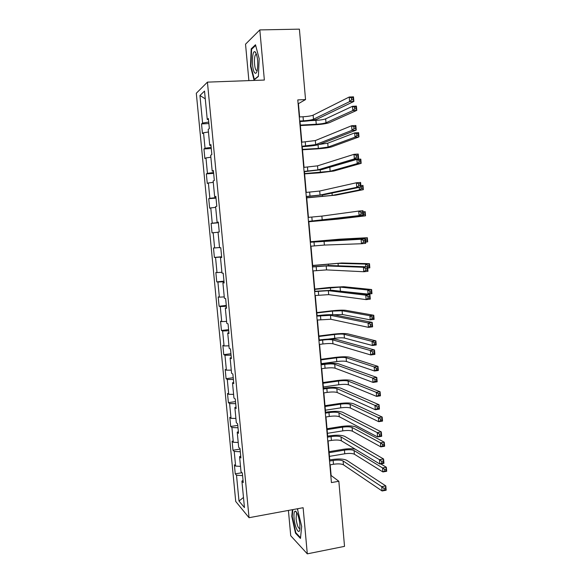<?xml version="1.0" encoding="UTF-8"?>
<svg xmlns="http://www.w3.org/2000/svg" width="583" height="583" viewBox="0 0 583 583"><rect width="100%" height="100%" fill="white"/><g stroke="black" fill="none" stroke-linecap="round" stroke-linejoin="round"><path stroke-width="0.87" d="M288.41 510.431L290.735 535.755L307.299 553.85L344.524 546.366L338.847 481.267L331.129 475.546L330.189 464.84M196.303 93.251L235.729 501.46L249.043 517.704L207.431 82.13L196.303 93.251M207.431 82.13L264.361 80.053L259.821 29.915L245.53 44.184L248.883 80.614M243.053 480.458L241.909 481.092L243.249 482.549L242.346 473.112L241.012 471.713L239.569 456.678L240.903 457.983L239.992 448.502L238.666 447.263L237.223 432.163L238.534 433.307L237.624 423.79L236.312 422.704L234.862 407.539L236.166 408.523L235.248 398.961L233.951 398.036L232.493 382.805L233.783 383.629L232.865 374.031L231.575 373.258L230.11 357.962L231.385 358.632L230.46 348.984L229.192 348.379L227.72 333.01L228.981 333.52L228.055 323.835L226.794 323.39L225.315 307.955L226.568 308.298L225.636 298.569L224.389 298.285L222.903 282.784L224.142 282.959L223.209 273.187L221.97 273.07L220.476 257.504L221.708 257.511L220.768 247.695L219.543 247.746L218.042 232.107L219.259 231.954L218.312 222.094L217.109 222.312L215.601 206.601L216.803 206.28L215.848 196.376L214.661 196.762L213.145 180.985L214.333 180.49L213.378 170.542L212.197 171.096L210.674 155.246L211.848 154.582L210.893 144.591L209.727 145.32L208.204 129.404L209.355 128.566L208.401 118.524L207.242 119.428L204.524 91.079L199.947 95.495L205.274 98.84M241.909 481.092L244.452 507.574L238.994 501.037L236.509 475.225L235.255 473.862L241.981 472.726M199.947 95.495L202.6 123.071L201.529 123.917L202.454 133.558L203.54 132.778L205.027 148.264L203.941 148.949L204.866 158.547L205.959 157.927L207.446 173.348L206.338 173.872L207.264 183.426L208.371 182.967L209.851 198.322L208.729 198.686L209.647 208.204L210.769 207.898L212.241 223.187L211.112 223.398L212.03 232.872L213.159 232.726L214.624 247.95L213.487 248.001L214.391 257.431L215.542 257.446L217 272.604L215.848 272.494L216.752 281.888L217.911 282.055L219.361 297.155L218.195 296.893L219.099 306.243L220.272 306.563L221.715 321.597L220.542 321.182L221.438 330.495L222.619 330.969L224.061 345.938L222.866 345.369L223.763 354.646L224.958 355.266L226.393 370.169L225.191 369.454L226.08 378.688L227.29 379.467L228.718 394.305L227.501 393.438L228.39 402.634L229.607 403.56L231.036 418.332L229.804 417.319L230.686 426.479L231.917 427.55L233.338 442.264L232.1 441.098L232.974 450.222L234.22 451.439L235.627 466.087L234.381 464.782L235.255 473.862M299.611 116.943L298.445 103.65L305.543 99.576L297.782 99.912L331.421 482.586L338.847 481.267M240.721 456.095L239.569 456.678M235.627 466.087L240.502 466.371M234.22 451.439L240.298 451.738M238.374 431.631L237.223 432.163M233.338 442.264L238.207 442.468M231.917 427.55L238.002 427.754M236.02 407.058L234.862 407.539M231.036 418.332L235.911 418.47M229.607 403.56L235.7 403.669M233.659 382.375L232.493 382.805M228.718 394.305L233.601 394.363M227.29 379.467L233.382 379.475M231.291 357.59L230.11 357.962M226.393 370.169L231.276 370.154M224.958 355.266L231.057 355.185M228.9 332.696L227.72 333.01M224.061 345.938L228.944 345.843M222.619 330.969L228.718 330.794M226.51 307.693L225.315 307.955M221.715 321.597L226.605 321.422M220.272 306.563L226.379 306.294M224.105 282.573L222.903 282.784M219.361 297.155L224.258 296.9M217.911 282.055L224.018 281.684M221.693 257.351L220.476 257.504M217 272.604L221.897 272.276M215.542 257.446L221.657 256.972M214.624 247.95L219.521 247.542M213.159 232.726L218.064 232.267M218.326 222.24L217.109 222.312M212.241 223.187L218.363 222.582M210.769 207.898L215.674 207.359M215.885 196.748L214.661 196.762M209.851 198.322L215.972 197.608M208.371 182.967L213.276 182.348M213.436 171.14L212.197 171.096M207.446 173.348L213.567 172.532M205.959 157.927L210.864 157.221M210.973 145.422L209.727 145.32M205.027 148.264L211.155 147.346M203.54 132.778L208.452 131.991M208.503 119.588L207.242 119.428M202.6 123.071L208.736 122.051M259.821 29.915L299.4 29.15L305.543 99.576M307.299 553.85L303.124 507.713L249.043 517.704M329.752 459.943L328.091 440.952M327.668 436.15L325.977 416.969M325.562 412.261L323.864 392.884M323.456 388.271L321.736 368.696M321.342 364.178L319.601 344.4M319.214 339.976L317.458 320.001M317.079 315.68L315.301 295.501M314.937 291.274L313.144 270.898M312.779 266.766L310.972 246.179M310.615 242.156L308.793 221.409M308.436 217.372L306.614 196.595M306.25 192.426L304.421 171.679M304.042 167.372L302.227 146.661M301.834 142.216L300.019 121.526M238.994 501.037L243.483 497.459M236.509 475.225L242.586 475.619M201.529 123.917L208.882 123.552M203.941 148.949L211.272 148.519M206.338 173.872L213.648 173.377M208.729 198.686L216.023 198.133M211.112 223.398L218.377 222.786M214.391 257.431L221.635 256.746M216.752 281.888L223.967 281.144M219.099 306.243L226.291 305.441M221.438 330.495L228.609 329.635M223.763 354.646L230.919 353.728M226.08 378.688L233.215 377.718M228.39 402.634L235.503 401.607M230.686 426.479L237.777 425.393M232.974 450.222L240.05 449.085M250.501 66.265L254.02 79.944L258.378 76.468L259.173 58.686L255.492 44.76L251.178 48.863L250.501 66.265L250.96 66.251M292.389 509.695L291.777 516.378L295.494 533.154L300.471 538.437L301.688 526.413L297.374 508.777M252.06 48.841L251.178 48.863M296.106 533.03L295.494 533.154M292.229 516.29L291.777 516.378M299.633 121.016L303.4 120.819C308.159 120.521 311.519 119.989 313.479 119.238L349.596 101.631L349.217 97.018L353.48 96.836L353.866 101.442L317.305 119.041C314.346 120.171 309.318 120.958 302.213 121.417L299.684 121.541M299.276 116.957L303.043 116.768C307.809 116.469 311.169 115.93 313.129 115.157L349.217 97.018L351.44 97.937L351.593 99.788L353.305 99.708L353.152 97.864L351.44 97.937M353.305 99.708L353.866 101.442L349.596 101.631L351.593 99.788M353.152 97.864L353.48 96.836M300.325 125.09L316.256 124.259C320.81 123.96 324.053 123.458 325.999 122.758L352.824 110.566L352.467 106.295L356.417 106.106L356.774 110.369L329.65 122.561C326.72 123.618 321.86 124.368 315.068 124.806L300.369 125.578M310.047 120.674L315.92 120.375C320.475 120.076 323.725 119.573 325.664 118.845L352.467 106.295L354.537 107.163L354.675 108.868L356.264 108.795L356.118 107.083L354.537 107.163M356.264 108.795L356.774 110.369L352.824 110.566L354.675 108.868M356.118 107.083L356.417 106.106M254.633 72.729C255.718 73.975 256.6 73.101 257.285 70.128C258.254 62.549 257.657 56.58 255.492 52.215L255.055 51.821C251.849 49.482 251.492 69.231 254.633 72.729M256.549 54.445L255.551 54.715C253.809 56.77 254.254 68.153 256.141 70.222L257.205 70.485M258.393 76.169L254.348 79.397L250.93 66.141L251.594 49.278L255.667 45.423M254.72 79.383L254.348 79.397M299.859 524.204C298.897 516.786 297.403 512.413 295.377 511.094C294.16 511.225 293.723 513.645 294.072 518.353C294.772 527.462 299.217 535.777 299.881 528.978L299.859 524.204M297.235 513.346L296.456 513.725L296.091 518.797C297.009 525.356 298.292 528.606 299.924 528.555M300.544 537.73L295.821 532.731L292.214 516.472L292.848 509.615M297.308 508.791L297.826 509.287M301.856 146.275L315.68 144.62L351.994 130.337L351.615 125.746L355.863 125.513L356.249 130.096L319.499 144.395C316.525 145.32 311.504 146.034 304.421 146.53L301.892 146.676M301.498 142.23L315.33 140.561L351.615 125.746L353.837 126.715L353.99 128.559L355.696 128.464L355.543 126.628L353.837 126.715M355.696 128.464L356.249 130.096L351.994 130.337L353.99 128.559M355.543 126.628L355.863 125.513M304.064 171.417L317.873 169.893L354.377 158.897L353.998 154.327L358.239 154.058L358.618 158.62L321.678 169.638L304.093 171.708M303.714 167.394L317.524 165.849L353.998 154.327L356.22 155.355L356.373 157.184L358.071 157.075L357.918 155.246L356.22 155.355M358.071 157.075L358.618 158.62L354.377 158.897L356.373 157.184M357.918 155.246L358.239 154.058M302.468 149.401L318.347 148.432L328.076 147.076L355.04 137.143L354.683 132.895L358.625 132.669L358.975 136.918L331.72 146.858C328.783 147.725 323.929 148.403 317.152 148.884L302.497 149.773M319.265 144.475L327.748 143.185L354.683 132.895L356.752 133.806L356.891 135.511L358.472 135.424L358.326 133.718L356.752 133.806M358.472 135.424L358.975 136.918L355.04 137.143L356.891 135.511M358.326 133.718L358.625 132.669M304.588 173.603L330.153 171.3L357.241 163.604L356.891 159.37L360.811 159.115L361.168 163.342L333.782 171.045L319.229 172.852L304.618 173.865M327.653 167.853L356.891 159.37L358.953 160.332L359.092 162.03L360.666 161.928L360.527 160.23L358.953 160.332M360.666 161.928L361.168 163.342L357.241 163.604L359.092 162.03M360.527 160.23L360.811 159.115M306.264 196.456L320.052 195.057L356.752 187.318L356.373 182.77L360.6 182.457L360.972 186.997L323.849 194.766L306.279 196.624M305.915 192.456L319.703 191.035L356.373 182.77L358.596 183.856L358.749 185.678L360.44 185.547L360.287 183.725L358.596 183.856M360.44 185.547L360.972 186.997L356.752 187.318L358.749 185.678M360.287 183.725L360.6 182.457M308.458 221.387L359.113 215.593L358.734 211.075L362.947 210.718L363.318 215.236L308.465 221.438M308.108 217.401L321.882 216.104L358.734 211.075L360.957 212.212L361.103 214.027L362.794 213.881L362.641 212.074L360.957 212.212M362.794 213.881L363.318 215.236L359.113 215.593L361.103 214.027M362.641 212.074L362.947 210.718M310.637 246.215L324.388 245.064L361.46 243.738L361.081 239.241L365.286 238.848L327.814 240.721L310.287 242.185M310.294 242.244L361.081 239.241L363.304 240.429L363.457 242.236L365.14 242.076L364.987 240.276L363.304 240.429M364.987 240.276L365.286 238.848L365.658 243.337L361.46 243.738L363.457 242.236M365.658 243.337L365.14 242.076M360.855 185.591L362.998 185.43L363.347 189.643L335.837 195.137L306.724 197.863M306.709 197.71L332.223 195.414L359.434 189.941L359.215 187.362M362.713 186.618L361.147 186.735L361.285 188.426L362.859 188.309L362.998 185.43M362.859 188.309L363.347 189.643L359.434 189.941L361.285 188.426M363.034 211.818L365.169 211.636L365.519 215.827L337.885 219.121L308.822 221.751M308.822 221.708L334.278 219.434L361.613 216.162L361.555 215.455M364.892 212.89L363.333 213.021L363.471 214.704L365.038 214.573L365.169 211.636M365.038 214.573L365.519 215.827L361.613 216.162L362.692 215.316M363.515 238.935L363.442 238.083L367.334 237.718L339.598 239.19L310.579 241.741M310.586 241.792L335.997 239.526L363.442 238.083L364.9 238.862M367.064 239.045L365.505 239.19L365.643 240.859L367.203 240.713L367.334 237.718L367.676 241.887L365.556 242.091M367.676 241.887L367.203 240.713M312.816 270.927L326.546 269.9L363.799 271.744L363.42 267.269L367.611 266.832L329.956 265.542L312.452 266.803M312.466 266.978L326.196 265.928L363.42 267.269L365.643 268.515L365.796 270.308L367.472 270.133L367.319 268.34L365.643 268.515M367.319 268.34L367.611 266.832L367.982 271.306L363.799 271.744L365.796 270.308M367.982 271.306L367.472 270.133M365.832 266.774L365.607 264.084L369.484 263.684L341.631 262.999L312.663 265.454M312.677 265.615L338.038 263.363L365.607 264.084L367.669 265.236L367.807 266.897L369.36 266.737L369.221 265.076L367.669 265.236M369.221 265.076L369.484 263.684L369.826 267.837L367.713 268.056M369.826 267.837L369.36 266.737M314.973 295.537L328.688 294.634L366.124 299.611L365.752 295.158L369.921 294.685L332.091 290.261L314.601 291.311M314.631 291.602L328.346 290.677L365.752 295.158L367.975 296.456L368.121 298.241L369.79 298.051L369.644 296.266L367.975 296.456M369.644 296.266L369.921 294.685L370.292 299.137L366.124 299.611L368.121 298.241M370.292 299.137L369.79 298.051M337.382 290.881L368.106 294.102L367.764 289.97L371.626 289.532L343.657 286.705L329.162 287.485L314.74 289.066M314.762 289.336L340.071 287.098L367.764 289.97L369.826 291.165L369.965 292.819L371.509 292.644L371.371 290.99L369.826 291.165M371.371 290.99L371.626 289.532L371.969 293.664L368.106 294.102L369.965 292.819M371.969 293.664L371.509 292.644M317.13 320.045L330.823 319.258L368.441 327.347L368.07 322.916L372.224 322.399L334.219 314.871C331.188 314.485 326.189 314.667 319.229 315.425L316.751 315.716M316.788 316.124L330.481 315.316L368.07 322.916L370.285 324.265L370.438 326.043L372.1 325.839L371.954 324.061L370.285 324.265M371.954 324.061L372.224 322.399L372.595 326.83L368.441 327.347L370.438 326.043M372.595 326.83L372.1 325.839M333.6 314.776L342.418 314.521L370.249 319.848L369.906 315.731L373.761 315.265L345.668 310.316C342.673 309.981 337.849 310.171 331.188 310.885L316.802 312.583M316.839 312.954L332.419 311.118L342.097 310.739L369.906 315.731L371.969 316.977L372.107 318.624L373.652 318.435L373.514 316.788L371.969 316.977M373.514 316.788L373.761 315.265L374.104 319.382L370.249 319.848L372.107 318.624M374.104 319.382L373.652 318.435M319.273 344.444L322.946 343.97C327.595 343.431 330.925 343.372 332.951 343.773L370.744 354.952L370.373 350.536L374.519 349.982L336.34 339.372C333.294 338.803 328.302 338.912 321.357 339.707L318.886 340.02M318.93 340.538L322.603 340.071C327.252 339.539 330.59 339.466 332.609 339.853L370.373 350.536L372.595 351.935L372.741 353.706L374.403 353.487L374.257 351.717L372.595 351.935M374.257 351.717L374.519 349.982L374.884 354.391L370.744 354.952L372.741 353.706M374.884 354.391L374.403 353.487M328.222 339.102L334.773 338.264C339.219 337.754 342.44 337.681 344.436 338.045L372.384 345.486L372.041 341.383L375.882 340.88L347.672 333.826C344.67 333.316 339.845 333.44 333.206 334.197L318.865 336.005M318.908 336.486L334.445 334.525C338.898 334.015 342.119 333.935 344.116 334.278L372.041 341.383L374.104 342.673L374.242 344.313L375.78 344.108L375.641 342.469L374.104 342.673M375.641 342.469L375.882 340.88L376.224 344.976L372.384 345.486L374.242 344.313M376.224 344.976L375.78 344.108M321.408 368.74L325.066 368.237C329.708 367.676 333.039 367.662 335.065 368.186L373.033 382.419L372.668 378.024L376.8 377.434L338.446 363.777C335.393 363.02 330.401 363.056 323.478 363.887L321.014 364.222M321.073 364.856L324.731 364.353C329.366 363.799 332.704 363.77 334.729 364.28L372.668 378.024L374.884 379.475L375.029 381.238L376.691 380.998L376.538 379.241L374.884 379.475M376.538 379.241L376.8 377.434L377.165 381.814L373.033 382.419L375.029 381.238M377.165 381.814L376.691 380.998M321.291 363.661L336.785 361.555C341.223 361.023 344.444 361.001 346.44 361.475L374.505 370.999L374.169 366.918L378.003 366.386L349.676 357.248C346.659 356.563 341.842 356.621 335.218 357.408L320.912 359.325M320.963 359.915L336.464 357.831C340.902 357.306 344.123 357.27 346.12 357.722L374.169 366.918L376.232 368.252L376.363 369.884L377.901 369.673L377.762 368.033L376.232 368.252M377.762 368.033L378.003 366.386L378.338 370.46L374.505 370.999L376.363 369.884M378.338 370.46L377.901 369.673M323.536 392.935L327.187 392.395C331.814 391.812 335.138 391.849 337.171 392.497L375.314 409.747L374.949 405.382L379.067 404.748L340.545 388.074C337.477 387.134 332.492 387.097 325.591 387.965L323.135 388.314M323.201 389.058L326.844 388.533C331.472 387.95 334.802 387.979 336.836 388.606L374.949 405.382L377.165 406.883L377.318 408.639L378.965 408.384L378.819 406.628L377.165 406.883M378.819 406.628L379.067 404.748L379.431 409.113L375.314 409.747L377.318 408.639M379.431 409.113L378.965 408.384M323.346 386.981L338.796 384.751C343.219 384.197 346.433 384.219 348.437 384.802L376.625 396.404L376.283 392.344L380.101 391.776L351.666 380.568C348.641 379.715 343.824 379.701 337.214 380.524L322.953 382.557M323.018 383.25L338.468 381.042C342.899 380.495 346.12 380.502 348.124 381.071L376.283 392.344L378.345 393.714L378.476 395.347L380.007 395.114L379.876 393.489L378.345 393.714M379.876 393.489L380.101 391.776L380.444 395.828L376.625 396.404L378.476 395.347M380.444 395.828L380.007 395.114M325.657 417.02L329.293 416.459C333.906 415.847 337.229 415.934 339.27 416.707L377.587 436.951L377.223 432.601L381.326 431.93L342.629 412.261C339.561 411.139 334.576 411.03 327.69 411.933L325.241 412.312M325.314 413.165L328.958 412.611C333.571 412.006 336.901 412.079 338.934 412.83L377.223 432.601L379.438 434.16L379.584 435.902L381.231 435.632L381.085 433.89L379.438 434.16M381.085 433.89L381.326 431.93L381.69 436.281L377.587 436.951L379.584 435.902M381.69 436.281L381.231 435.632M325.387 410.199L340.793 407.86C345.209 407.284 348.423 407.342 350.434 408.042L378.724 421.691L378.389 417.647L382.2 417.049L353.648 403.793C350.616 402.773 345.806 402.693 339.211 403.553L324.986 405.695M325.059 406.489L340.472 404.157C344.888 403.589 348.102 403.64 350.113 404.325L378.389 417.647L380.451 419.068L380.582 420.686L382.113 420.445L381.974 418.827L380.451 419.068M381.974 418.827L382.2 417.049L382.535 421.086L378.724 421.691L380.582 420.686M382.535 421.086L382.113 420.445M327.763 441.01L331.392 440.42C335.99 439.786 339.313 439.917 341.361 440.806L379.846 464.024L379.482 459.695L383.578 458.989L344.713 436.354C341.631 435.049 336.653 434.867 329.789 435.807L327.34 436.201M327.427 437.17L331.057 436.587C335.662 435.953 338.985 436.077 341.026 436.951L379.482 459.695L381.697 461.306L381.843 463.04L383.483 462.756L383.337 461.022L381.697 461.306M383.337 461.022L383.578 458.989L383.935 463.31L379.846 464.024L381.843 463.04M383.935 463.31L383.483 462.756M327.42 433.329L342.782 430.866C347.184 430.269 350.398 430.378 352.416 431.187L380.823 446.87L380.488 442.847L384.284 442.213L355.615 426.916C352.584 425.743 347.774 425.59 341.201 426.479L327.012 428.731M327.092 429.627L342.461 427.186C346.87 426.588 350.084 426.69 352.096 427.485L380.488 442.847L382.55 444.304L382.681 445.922L384.204 445.667L384.066 444.049L382.55 444.304M384.066 444.049L384.284 442.213L384.62 446.235L380.823 446.87L382.681 445.922M384.62 446.235L384.204 445.667M329.861 464.891L333.483 464.272C338.067 463.616 341.39 463.791 343.445 464.804L382.098 490.966L381.734 486.659L385.815 485.916L346.783 460.337C343.693 458.857 338.723 458.61 331.873 459.579L329.431 459.994M329.526 461.073L333.148 460.453C337.739 459.805 341.062 459.972 343.11 460.971L381.734 486.659L383.949 488.314L384.095 490.041L385.727 489.742L385.582 488.015L383.949 488.314M385.582 488.015L385.815 485.916L386.172 490.223L382.098 490.966L384.095 490.041M386.172 490.223L385.727 489.742M355.207 449.158C351.746 448.56 347.738 448.619 343.176 449.318L329.031 451.679M329.118 452.678L344.444 450.112C348.845 449.5 352.052 449.646 354.07 450.542L382.579 467.93L386.361 467.26L380.728 463.871M329.439 456.365L344.764 453.785C349.159 453.166 352.365 453.312 354.384 454.23L382.907 471.939L382.579 467.93L384.634 469.432L384.765 471.035L386.289 470.772L386.15 469.162L384.634 469.432M386.15 469.162L386.361 467.26L386.697 471.268L382.907 471.939L384.765 471.035M386.697 471.268L386.289 470.772M303.043 116.768L303.4 120.819M313.129 115.157L313.479 119.238M315.92 120.375L316.256 124.259M325.664 118.845L325.999 122.758M305.252 142.012L305.609 146.049M315.33 140.561L315.68 144.62M307.46 167.146L307.809 171.162M317.524 165.849L317.873 169.893M318.041 144.817L318.347 148.432M327.748 143.185L328.076 147.076M320.213 169.974L320.431 172.502M329.825 167.423L330.153 171.3M309.646 192.171L309.996 196.172M319.703 191.035L320.052 195.057M311.832 217.087L312.182 221.066M321.882 216.104L322.224 220.112M314.004 241.894L314.354 245.858M324.046 241.071L324.388 245.064M322.377 195.014L322.508 196.478M332.019 193.053L332.223 195.414M324.534 219.951L324.571 220.352M334.219 218.785L334.278 219.434M326.298 240.327L326.342 240.808M335.997 239.526L336.063 240.305M316.168 266.599L316.511 270.548M326.196 265.928L326.546 269.9M328.346 264.019L328.484 265.549M338.038 263.363L338.249 265.826M318.318 291.194L318.668 295.129M328.346 290.677L328.688 294.634M330.393 287.616L330.612 290.181M340.071 287.098L340.399 290.895M320.468 315.687L320.81 319.601M330.481 315.316L330.823 319.258M332.419 311.118L332.733 314.711M342.097 310.739L342.418 314.521M322.603 340.071L322.946 343.97M332.609 339.853L332.951 343.773M334.445 334.525L334.773 338.264M344.116 334.278L344.436 338.045M324.731 364.353L325.066 368.237M334.729 364.28L335.065 368.186M336.464 357.831L336.785 361.555M346.12 357.722L346.44 361.475M326.844 388.533L327.187 392.395M336.836 388.606L337.171 392.497M338.468 381.042L338.796 384.751M348.124 381.071L348.437 384.802M328.958 412.611L329.293 416.459M338.934 412.83L339.27 416.707M340.472 404.157L340.793 407.86M350.113 404.325L350.434 408.042M331.057 436.587L331.392 440.42M341.026 436.951L341.361 440.806M342.461 427.186L342.782 430.866M352.096 427.485L352.416 431.187M333.148 460.453L333.483 464.272M343.11 460.971L343.445 464.804M344.444 450.112L344.764 453.785M354.07 450.542L354.384 454.23M256.622 54.685L255.551 54.715M256.476 54.394L255.055 51.821M297.097 513.302L295.377 511.094M297.337 513.557L296.456 513.725"/></g></svg>
